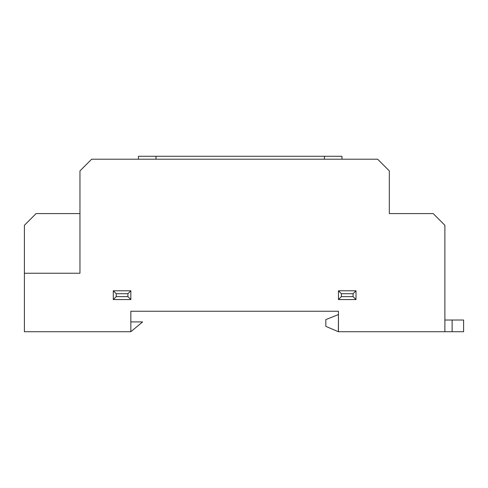<?xml version="1.0" encoding="UTF-8"?>
<svg xmlns="http://www.w3.org/2000/svg" width="488" height="488" viewBox="0 0 488 488"><rect width="100%" height="100%" fill="white"/><g stroke="black" fill="none" stroke-linecap="round" stroke-linejoin="round"><path stroke-width="0.73" d="M338.361 331.724L338.446 314.565L325.825 319.597L325.825 326.35L338.361 331.724M130.839 331.724L24.4 331.724L24.4 273.243L79.959 273.243L79.959 170.898L91.653 159.204L377.633 159.204L389.326 170.898L389.326 213.591L433.191 213.591L444.885 225.285L444.885 331.724L338.446 331.724L338.446 311.252L130.839 311.252L130.839 331.724L142.588 321.915L130.839 321.915M79.959 213.591L36.094 213.591L24.4 225.285L24.4 273.243M338.446 299.559L355.996 299.559L355.996 290.787L338.446 290.787L338.446 299.559L341.374 296.631L353.068 296.631L353.068 293.709L341.374 293.709L341.374 296.631M113.295 299.559L130.839 299.559L130.839 290.787L113.295 290.787L113.295 299.559L116.217 296.631L127.911 296.631L127.911 293.709L116.217 293.709L116.217 296.631M452.132 331.724L452.132 320.024L463.6 320.024L463.6 331.724L444.885 331.724M138.439 159.204L138.439 156.276L341.96 156.276L341.96 159.204M155.983 159.204L155.983 156.276M324.41 159.204L324.41 156.276M116.217 293.709L113.295 290.787M127.911 293.709L130.839 290.787M127.911 296.631L130.839 299.559M341.374 293.709L338.446 290.787M353.068 293.709L355.996 290.787M353.068 296.631L355.996 299.559M452.132 320.024L444.885 320.024"/></g></svg>
